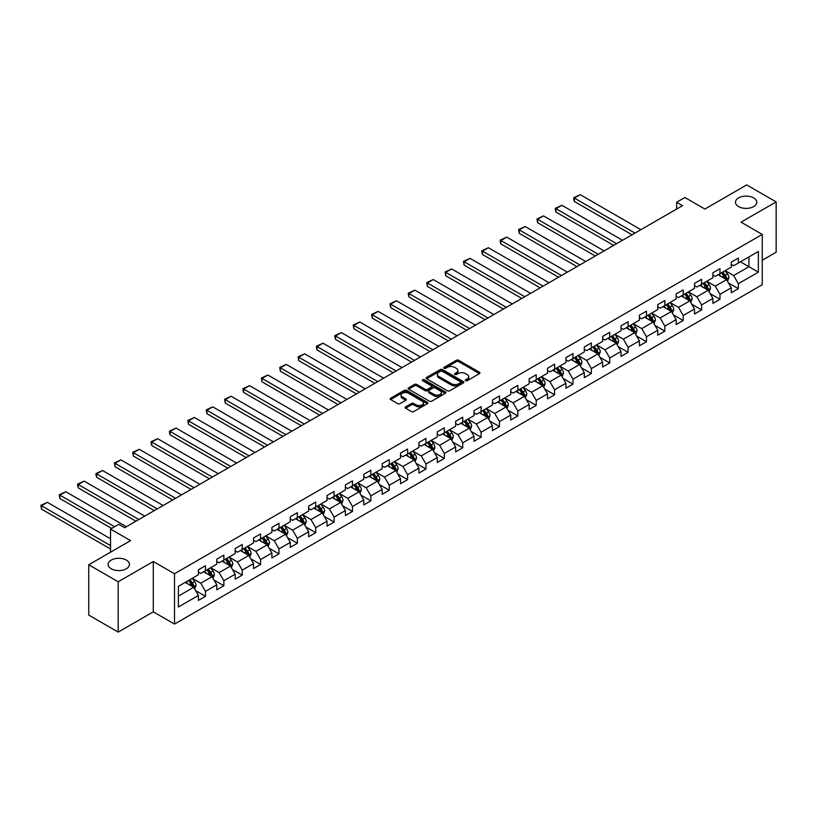 <?xml version="1.0" encoding="UTF-8"?>
<svg xmlns="http://www.w3.org/2000/svg" width="817" height="817" viewBox="0 0 817 817"><rect width="100%" height="100%" fill="white"/><g stroke="black" fill="none" stroke-linecap="round" stroke-linejoin="round"><path stroke-width="1.23" d="M465.578 380.702A1.144 0.664 0 0 0 467.201 380.702L479.487 373.614A1.634 0.94 0 0 0 479.967 372.95A1.634 0.94 0 0 0 479.487 372.276L458.674 360.266A1.634 0.94 0 0 0 456.366 360.266L444.08 367.354A1.144 0.664 0 0 0 445.694 368.293L447.287 367.374A5.229 3.023 0 0 1 454.681 367.374L456.417 368.375A5.229 3.023 0 0 1 457.949 370.51A5.229 3.023 0 0 1 456.417 372.644L454.834 373.563A1.144 0.664 0 0 0 456.448 374.503L458.041 373.583A5.229 3.023 0 0 1 465.435 373.583L467.171 374.584A5.229 3.023 0 0 1 468.703 376.719A5.229 3.023 0 0 1 467.171 378.853L465.578 379.772A1.144 0.664 0 0 0 465.578 380.702L465.578 379.772M126.329 560.074A10.662 6.158 0 0 0 114.707 558.746A10.662 6.158 0 0 0 108.13 564.435A10.662 6.158 0 0 0 111.255 568.785A10.662 6.158 0 0 0 122.867 570.113A10.662 6.158 0 0 0 129.454 564.435A10.662 6.158 0 0 0 126.329 560.074M753.652 197.898A10.662 6.158 0 0 0 742.03 196.56A10.662 6.158 0 0 0 735.453 202.248A10.662 6.158 0 0 0 738.578 206.599A10.662 6.158 0 0 0 750.19 207.937A10.662 6.158 0 0 0 756.777 202.248A10.662 6.158 0 0 0 753.652 197.898M405.61 406.856A1.634 0.94 0 0 0 405.13 407.52A1.634 0.94 0 0 0 405.61 408.194L411.441 411.564A1.634 0.94 0 0 0 413.759 411.564L427.403 403.68A1.634 0.94 0 0 0 427.883 403.016A1.634 0.94 0 0 0 427.403 402.352L406.59 390.332A1.634 0.94 0 0 0 404.282 390.332L390.638 398.216A1.634 0.94 0 0 0 390.158 398.88A1.634 0.94 0 0 0 390.638 399.544L397.685 403.618A1.634 0.94 0 0 0 400.003 403.618L405.835 400.248A1.634 0.94 0 0 0 406.315 399.584A1.634 0.94 0 0 0 405.835 398.91L402.342 396.888A4.371 2.522 0 0 1 401.065 395.111A4.371 2.522 0 0 1 403.761 392.773A4.371 2.522 0 0 1 408.531 393.324L422.226 401.229A4.371 2.522 0 0 1 423.512 403.016A4.371 2.522 0 0 1 420.806 405.355A4.371 2.522 0 0 1 416.037 404.803L413.759 403.486A1.634 0.94 0 0 0 411.441 403.486L405.61 406.856L405.61 408.194M762.251 260.255L776.15 252.228L776.15 201.911L746.707 184.908L704.887 209.05L684.871 197.489L676.619 202.248L682.512 205.649L124.674 527.711L118.792 524.31L110.54 529.069L110.54 552.19M118.199 581.775L118.199 632.092L153.3 611.831L153.3 561.504L118.199 581.775L88.757 564.772L130.567 540.629L110.54 529.069M153.3 561.504L174.501 573.748L762.251 234.408L762.251 284.735L174.501 624.065L174.501 573.748M776.15 201.911L741.05 222.173L762.251 234.408M447.399 390.802A1.634 0.94 0 0 0 449.718 390.802L463.362 382.928A1.634 0.94 0 0 0 463.831 382.254A1.634 0.94 0 0 0 463.362 381.59L442.548 369.58A1.634 0.94 0 0 0 440.23 369.58L426.597 377.454A1.634 0.94 0 0 0 426.117 378.118A1.634 0.94 0 0 0 426.597 378.792L447.399 390.802M423.063 380.957A1.144 0.664 0 0 1 424.217 381.11L424.217 379.752L445.377 391.966A1.634 0.94 0 0 1 445.857 392.64A1.634 0.94 0 0 1 445.377 393.304L431.733 401.178A1.634 0.94 0 0 1 429.425 401.178L408.612 389.168L408.612 387.83A1.634 0.94 0 0 0 408.132 388.504A1.634 0.94 0 0 0 408.612 389.168M408.612 387.83L414.454 384.46A1.634 0.94 0 0 1 416.762 384.46L425.208 389.331A1.634 0.94 0 0 0 427.516 389.331L431.386 387.095A1.634 0.94 0 0 0 431.866 386.431A1.634 0.94 0 0 0 431.386 385.767L422.603 380.691A1.144 0.664 0 0 1 424.217 379.752M118.199 632.092L88.757 615.089L88.757 564.772M195.641 590.65L205.475 596.328L205.475 591.355L216.791 584.829L216.791 589.792L223.858 585.718L223.858 580.754L235.163 574.218L235.163 579.192L242.23 575.107L242.23 570.143L253.536 563.618L253.536 568.581L260.603 564.496L260.603 559.533L271.908 553.007L271.908 557.97L278.975 553.895L278.975 548.922L290.28 542.396L290.28 547.359L297.347 543.285L297.347 538.321L308.663 531.785L308.663 536.749L315.73 532.674L315.73 527.711L327.035 521.185L327.035 526.148L334.102 522.063L334.102 517.1L345.407 510.574L345.407 515.537L352.474 511.452L352.474 506.489L363.779 499.963L363.779 504.926L370.847 500.852L370.847 495.888L382.162 489.352L382.162 494.316L389.229 490.241L389.229 485.278L400.534 478.752L400.534 483.715L407.601 479.63L407.601 474.667L418.907 468.141L418.907 473.104L425.974 469.019L425.974 464.056L437.279 457.53L437.279 462.493L444.346 458.419L444.346 453.445L455.651 446.919L455.651 451.883L462.718 447.808L462.718 442.845L474.034 436.309L474.034 441.282L481.101 437.197L481.101 432.234L492.406 425.708L492.406 430.671L499.473 426.586L499.473 421.623L510.778 415.097L510.778 420.061L517.845 415.976L517.845 411.012L529.15 404.486L529.15 409.45L536.218 405.375L536.218 400.412L547.533 393.876L547.533 398.839L554.6 394.764L554.6 389.801L565.905 383.275L565.905 388.238L572.972 384.153L572.972 379.19L584.278 372.664L584.278 377.628L591.345 373.543L591.345 368.579L602.65 362.054L602.65 367.017L609.717 362.942L609.717 357.979L621.022 351.443L621.022 356.406L628.089 352.331L628.089 347.368L639.405 340.842L639.405 345.805L646.472 341.72L646.472 336.757L657.777 330.231L657.777 335.195L664.844 331.11L664.844 326.146L676.149 319.621L676.149 324.584L683.216 320.509L683.216 315.536L694.521 309.01L694.521 313.973L701.589 309.898L701.589 304.935L712.904 298.399L712.904 303.373L719.971 299.288L719.971 294.324L731.276 287.798L731.276 292.762L738.343 288.677L738.343 283.713L758.36 272.153L758.36 251.483L748.944 256.926L748.944 266.71L758.36 272.153M205.475 596.328L198.408 600.403L198.408 595.44L178.392 607L178.392 586.33L198.408 574.77L198.408 569.806L205.475 565.721L205.475 570.685L216.791 564.159L216.791 559.196L223.858 555.111L223.858 560.074L235.163 553.548L235.163 548.585L242.23 544.51L242.23 549.473L253.536 542.937L253.536 537.974L260.603 533.899L260.603 538.863L271.908 532.337L271.908 527.373L278.975 523.288L278.975 528.252L290.28 521.726L290.28 516.763L297.347 512.678L297.347 517.641L308.663 511.115L308.663 506.152L315.73 502.067L315.73 507.04L327.035 500.504L327.035 495.541L334.102 491.466L334.102 496.43L345.407 489.904L345.407 484.93L352.474 480.856L352.474 485.819L363.779 479.293L363.779 474.33L370.847 470.245L370.847 475.208L382.162 468.682L382.162 463.719L389.229 459.634L389.229 464.597L400.534 458.071L400.534 453.108L407.601 449.033L407.601 453.997L418.907 447.461L418.907 442.497L425.974 438.423L425.974 443.386L437.279 436.86L437.279 431.897L444.346 427.812L444.346 432.775L455.651 426.249L455.651 421.286L462.718 417.201L462.718 422.164L474.034 415.639L474.034 410.675L481.101 406.6L481.101 411.564L492.406 405.028L492.406 400.064L499.473 395.99L499.473 400.953L510.778 394.427L510.778 389.464L517.845 385.379L517.845 390.342L529.15 383.816L529.15 378.853L536.218 374.768L536.218 379.731L547.533 373.206L547.533 368.242L554.6 364.157L554.6 369.131L565.905 362.595L565.905 357.632L572.972 353.557L572.972 358.52L584.278 351.994L584.278 347.021L591.345 342.946L591.345 347.909L602.65 341.383L602.65 336.42L609.717 332.335L609.717 337.298L621.022 330.773L621.022 325.809L628.089 321.724L628.089 326.688L639.405 320.162L639.405 315.199L646.472 311.124L646.472 316.087L657.777 309.551L657.777 304.588L664.844 300.513L664.844 305.476L676.149 298.951L676.149 293.987L683.216 289.902L683.216 294.866L694.521 288.34L694.521 283.376L701.589 279.291L701.589 284.255L712.904 277.729L712.904 272.766L719.971 268.691L719.971 273.654L731.276 267.118L731.276 262.155L738.343 258.08L738.343 263.043L758.36 251.483M203.596 571.777L212.073 576.669L200.768 583.195L192.291 578.303M198.408 572.043L200.768 573.411L205.475 570.685M200.768 583.195L205.475 591.355M212.073 576.669L216.791 584.829M221.969 561.167L230.445 566.058L219.14 572.594L210.663 567.692M216.791 561.442L219.14 562.801L223.858 560.074M219.14 572.594L223.858 580.754M230.445 566.058L235.163 574.218M240.341 550.556L248.828 555.458L237.512 561.984L229.036 557.082M235.163 550.832L237.512 552.19L242.23 549.473M237.512 561.984L242.23 570.143M248.828 555.458L253.536 563.618M258.713 539.945L267.2 544.847L255.895 551.373L247.408 546.481M253.536 540.221L255.895 541.579L260.603 538.863M255.895 551.373L260.603 559.533M267.2 544.847L271.908 553.007M277.096 529.345L285.572 534.236L274.267 540.762L265.78 535.87M271.908 529.61L274.267 530.968L278.975 528.252M274.267 540.762L278.975 548.922M285.572 534.236L290.28 542.396M295.468 518.734L303.944 523.626L292.639 530.162L284.163 525.26M290.28 519.009L292.639 520.368L297.347 517.641M292.639 530.162L297.347 538.321M303.944 523.626L308.663 531.785M313.84 508.123L322.327 513.025L311.011 519.551L302.535 514.649M308.663 508.399L311.011 509.757L315.73 507.04M311.011 519.551L315.73 527.711M322.327 513.025L327.035 521.185M332.213 497.512L340.699 502.414L329.394 508.94L320.907 504.048M327.035 497.788L329.394 499.146L334.102 496.43M329.394 508.94L334.102 517.1M340.699 502.414L345.407 510.574M350.595 486.912L359.072 491.803L347.766 498.329L339.28 493.437M345.407 487.177L347.766 488.535L352.474 485.819M347.766 498.329L352.474 506.489M359.072 491.803L363.779 499.963M368.967 476.301L377.444 481.193L366.139 487.718L357.662 482.827M363.779 476.566L366.139 477.935L370.847 475.208M366.139 487.718L370.847 495.888M377.444 481.193L382.162 489.352M387.34 465.69L395.816 470.582L384.511 477.118L376.034 472.216M382.162 465.966L384.511 467.324L389.229 464.597M384.511 477.118L389.229 485.278M395.816 470.582L400.534 478.752M405.712 455.079L414.199 459.981L402.883 466.507L394.407 461.615M400.534 455.355L402.883 456.713L407.601 453.997M402.883 466.507L407.601 474.667M414.199 459.981L418.907 468.141M424.084 444.468L432.571 449.37L421.266 455.896L412.779 451.004M418.907 444.744L421.266 446.102L425.974 443.386M421.266 455.896L425.974 464.056M432.571 449.37L437.279 457.53M442.467 433.868L450.943 438.76L439.638 445.285L431.151 440.394M437.279 434.133L439.638 435.502L444.346 432.775M439.638 445.285L444.346 453.445M450.943 438.76L455.651 446.919M460.839 423.257L469.315 428.149L458.01 434.685L449.534 429.783M455.651 423.533L458.01 424.891L462.718 422.164M458.01 434.685L462.718 442.845M469.315 428.149L474.034 436.309M479.211 412.646L487.698 417.548L476.382 424.074L467.906 419.172M474.034 412.922L476.382 414.28L481.101 411.564M476.382 424.074L481.101 432.234M487.698 417.548L492.406 425.708M497.584 402.035L506.07 406.937L494.765 413.463L486.278 408.571M492.406 402.311L494.765 403.669L499.473 400.953M494.765 413.463L499.473 421.623M506.07 406.937L510.778 415.097M515.966 391.435L524.443 396.327L513.137 402.852L504.651 397.961M510.778 391.7L513.137 393.059L517.845 390.342M513.137 402.852L517.845 411.012M524.443 396.327L529.15 404.486M534.338 380.824L542.815 385.716L531.51 392.252L523.033 387.35M529.15 381.1L531.51 382.458L536.218 379.731M531.51 392.252L536.218 400.412M542.815 385.716L547.533 393.876M552.711 370.213L561.187 375.115L549.882 381.641L541.405 376.739M547.533 370.489L549.882 371.847L554.6 369.131M549.882 381.641L554.6 389.801M561.187 375.115L565.905 383.275M571.083 359.603L579.57 364.505L568.254 371.03L559.778 366.139M565.905 359.878L568.254 361.237L572.972 358.52M568.254 371.03L572.972 379.19M579.57 364.505L584.278 372.664M589.455 349.002L597.942 353.894L586.637 360.42L578.15 355.528M584.278 349.267L586.637 350.626L591.345 347.909M586.637 360.42L591.345 368.579M597.942 353.894L602.65 362.054M607.838 338.391L616.314 343.283L605.009 349.809L596.522 344.917M602.65 338.657L605.009 340.025L609.717 337.298M605.009 349.809L609.717 357.979M616.314 343.283L621.022 351.443M626.21 327.78L634.686 332.672L623.381 339.208L614.905 334.306M621.022 328.056L623.381 329.414L628.089 326.688M623.381 339.208L628.089 347.368M634.686 332.672L639.405 340.842M644.582 317.17L653.069 322.072L641.753 328.597L633.277 323.695M639.405 317.445L641.753 318.804L646.472 316.087M641.753 328.597L646.472 336.757M653.069 322.072L657.777 330.231M662.955 306.559L671.441 311.461L660.136 317.987L651.649 313.095M657.777 306.835L660.136 308.193L664.844 305.476M660.136 317.987L664.844 326.146M671.441 311.461L676.149 319.621M681.337 295.958L689.814 300.85L678.508 307.376L670.022 302.484M676.149 296.224L678.508 297.592L683.216 294.866M678.508 307.376L683.216 315.536M689.814 300.85L694.521 309.01M699.709 285.347L708.186 290.239L696.881 296.775L688.404 291.873M694.521 285.623L696.881 286.981L701.589 284.255M696.881 296.775L701.589 304.935M708.186 290.239L712.904 298.399M718.082 274.737L726.558 279.639L715.253 286.164L706.776 281.262M712.904 275.012L715.253 276.371L719.971 273.654M715.253 286.164L719.971 294.324M726.558 279.639L731.276 287.798M740.457 261.818L748.944 266.71L733.625 275.554L725.149 270.662M731.276 264.402L733.625 265.76L738.343 263.043M733.625 275.554L738.343 283.713M153.3 611.831L174.501 624.065M676.619 202.248L676.619 209.05M178.392 596.124L193.7 587.28L185.224 582.388M193.7 587.28L198.408 595.44M728.509 282.999L738.343 288.677M710.126 293.609L719.971 299.288M691.754 304.22L701.589 309.898M673.382 314.831L683.216 320.509M655.009 325.432L664.844 331.11M636.637 336.042L646.472 341.72M618.255 346.653L628.089 352.331M599.882 357.264L609.717 362.942M581.51 367.864L591.345 373.543M563.138 378.475L572.972 384.153M544.765 389.086L554.6 394.764M526.383 399.697L536.218 405.375M508.011 410.297L517.845 415.976M489.638 420.908L499.473 426.586M471.266 431.519L481.101 437.197M452.884 442.13L462.718 447.808M434.511 452.741L444.346 458.419M416.139 463.341L425.974 469.019M397.767 473.952L407.601 479.63M379.394 484.563L389.229 490.241M361.012 495.173L370.847 500.852M342.64 505.774L352.474 511.452M324.267 516.385L334.102 522.063M305.895 526.996L315.73 532.674M287.513 537.606L297.347 543.285M269.14 548.217L278.975 553.895M250.768 558.818L260.603 564.496M232.396 569.429L242.23 575.107M214.023 580.039L223.858 585.718M466.037 380.865L467.171 380.211A5.229 3.023 0 0 0 468.703 378.077L468.703 376.719M457.949 370.51L457.949 371.868A5.229 3.023 0 0 1 456.417 374.002L455.283 374.656M479.487 372.276L479.487 373.614L458.674 361.625A1.634 0.94 0 0 0 456.366 361.625L444.54 368.457M463.362 381.59L463.362 382.928L442.548 370.938A1.634 0.94 0 0 0 440.23 370.938L426.617 378.802M460.471 382.724A1.144 0.664 0 0 0 460.471 381.794L442.201 371.245A1.144 0.664 0 0 0 440.577 371.245L438.903 372.215A5.229 3.023 0 0 0 437.371 374.349A5.229 3.023 0 0 0 438.903 376.484L451.392 383.694A5.229 3.023 0 0 0 458.786 383.694L460.471 382.724L460.471 384.082A1.144 0.664 0 0 0 460.798 383.622L460.798 382.254M437.371 374.349L437.371 375.708A5.229 3.023 0 0 0 438.903 377.842L438.903 376.484M460.471 384.082L458.786 385.052A5.229 3.023 0 0 1 451.392 385.052L438.903 377.842M408.633 389.178L414.454 385.818L414.454 384.46M431.866 386.431L431.866 387.789A1.634 0.94 0 0 1 431.386 388.453L427.516 390.689A1.634 0.94 0 0 1 425.208 390.689L416.762 385.818A1.634 0.94 0 0 0 414.454 385.818M424.217 381.11L445.357 393.314M433.96 394.386A4.371 2.522 0 0 0 438.729 394.938A4.371 2.522 0 0 0 441.425 392.609A4.371 2.522 0 0 0 440.149 390.822L435.318 388.034A1.634 0.94 0 0 0 433.01 388.034L429.139 390.271A1.634 0.94 0 0 0 428.659 390.935A1.634 0.94 0 0 0 429.139 391.598L433.96 394.386L433.96 395.755A4.371 2.522 0 0 0 438.729 396.296A4.371 2.522 0 0 0 441.425 393.968L441.425 392.609M428.659 390.935L428.659 392.293A1.634 0.94 0 0 0 429.139 392.967L429.139 391.598M433.96 395.755L429.139 392.967M423.512 403.016L423.512 404.374A4.371 2.522 0 0 1 420.806 406.713A4.371 2.522 0 0 1 416.037 406.161L413.759 404.844A1.634 0.94 0 0 0 411.441 404.844L405.63 408.204M401.065 395.111L401.065 396.47A4.371 2.522 0 0 0 402.342 398.257L402.342 396.888M405.814 400.259L402.342 398.257M427.403 402.352L427.403 403.68L406.59 391.69A1.634 0.94 0 0 0 404.282 391.69L390.659 399.554M727.498 281.242L728.897 277.719A4.412 2.553 -120 0 0 727.487 273.961L725.057 270.713M634.983 233.09L574.361 198.082L580.254 194.681L640.875 229.689M720.819 276.32L719.164 274.114M574.361 201.482L573.708 199.072L573.708 197.714L574.361 198.082L574.361 201.482L632.041 234.785M721.401 272.817L723.831 276.064A4.412 2.553 60 0 1 725.098 278.72L726.507 277.903A4.412 2.553 -120 0 0 725.251 275.247L722.82 272M721.707 272.643L724.403 276.248A2.247 1.297 60 0 1 724.812 276.922L726.507 277.903M573.708 197.714L580.254 194.681M709.115 291.853L710.514 288.33A4.412 2.553 -120 0 0 709.115 284.571L706.685 281.324M616.61 243.691L555.989 208.692L561.871 205.292L622.503 240.29M702.446 286.93L700.792 284.725M555.989 212.093L555.335 209.683L555.335 208.325L555.989 208.692L555.989 212.093L613.669 245.396M703.029 283.428L705.459 286.675A4.412 2.553 60 0 1 706.725 289.33L708.135 288.513A4.412 2.553 -120 0 0 706.868 285.858L704.438 282.611M703.335 283.254L706.031 286.849A2.247 1.297 60 0 1 706.439 287.533L708.135 288.513M555.335 208.325L561.871 205.292M690.743 302.464L692.142 298.93A4.412 2.553 -120 0 0 690.733 295.172L688.302 291.935M598.238 254.301L537.606 219.303L543.499 215.902L604.12 250.901M684.064 297.531L682.42 295.325M537.606 222.704L536.963 218.925L537.606 219.303L537.606 222.704L595.287 256.007M684.656 294.038L687.087 297.286A4.412 2.553 60 0 1 688.353 299.941L689.762 299.124A4.412 2.553 -120 0 0 688.496 296.469L686.066 293.221M684.963 293.865L687.659 297.459A2.247 1.297 60 0 1 688.067 298.144L689.762 299.124M536.963 218.925L543.499 215.902M672.371 313.074L673.77 309.541A4.412 2.553 -120 0 0 672.36 305.783L669.93 302.535M579.856 264.912L519.234 229.914L525.127 226.513L585.748 261.511M665.692 308.142L664.037 305.936M519.234 233.315L518.591 229.536L519.234 229.914L519.234 233.315L576.914 266.608M666.284 304.649L668.714 307.886A4.412 2.553 60 0 1 669.971 310.542L671.39 309.735A4.412 2.553 -120 0 0 670.124 307.08L667.693 303.832M666.59 304.465L669.286 308.07A2.247 1.297 60 0 1 669.695 308.755L671.39 309.735M518.591 229.536L525.127 226.513M653.998 323.685L655.397 320.152A4.412 2.553 -120 0 0 653.988 316.393L651.558 313.146M561.483 275.523L500.862 240.515L506.754 237.124L567.376 272.122M647.319 318.753L645.665 316.547M500.862 243.915L500.218 241.505L500.218 240.147L500.862 240.515L500.862 243.915L558.542 277.218M647.901 315.25L650.332 318.497A4.412 2.553 60 0 1 651.598 321.152L653.008 320.335A4.412 2.553 -120 0 0 651.752 317.68L649.321 314.443M648.208 315.076L650.914 318.681A2.247 1.297 60 0 1 651.323 319.365L653.008 320.335M500.218 240.147L506.754 237.124M635.616 334.286L637.025 330.762A4.412 2.553 -120 0 0 635.616 327.004L633.185 323.757M543.111 286.134L482.49 251.125L488.372 247.725L549.004 282.733M628.947 329.363L627.293 327.157M482.49 254.526L481.836 252.116L481.836 250.758L482.49 251.125L482.49 254.526L540.17 287.829M629.529 325.86L631.96 329.108A4.412 2.553 60 0 1 633.226 331.763L634.635 330.946A4.412 2.553 -120 0 0 633.379 328.291L630.938 325.043M629.836 325.687L632.532 329.282A2.247 1.297 60 0 1 632.94 329.966L634.635 330.946M481.836 250.758L488.372 247.725M617.243 344.897L618.643 341.363A4.412 2.553 -120 0 0 617.233 337.605L614.803 334.367M524.739 296.734L464.117 261.736L470 258.335L530.621 293.334M610.565 339.964L608.92 337.768M464.117 265.137L463.464 261.358L464.117 261.736L464.117 265.137L521.787 298.44M611.157 336.471L613.587 339.719A4.412 2.553 60 0 1 614.854 342.374L616.263 341.557A4.412 2.553 -120 0 0 614.997 338.902L612.566 335.654M611.463 336.298L614.159 339.892A2.247 1.297 60 0 1 614.568 340.577L616.263 341.557M463.464 261.358L470 258.335M598.871 355.507L600.27 351.974A4.412 2.553 -120 0 0 598.861 348.216L596.43 344.968M506.366 307.345L445.735 272.347L451.627 268.946L512.249 303.944M592.192 350.575L590.548 348.369M445.735 275.748L445.091 271.969L445.735 272.347L445.735 275.748L503.415 309.051M592.785 347.082L595.215 350.33A4.412 2.553 60 0 1 596.471 352.985L597.891 352.168A4.412 2.553 -120 0 0 596.624 349.513L594.194 346.265M593.091 346.898L595.787 350.503A2.247 1.297 60 0 1 596.196 351.187L597.891 352.168M445.091 271.969L451.627 268.946M580.499 366.118L581.898 362.585A4.412 2.553 -120 0 0 580.489 358.826L578.058 355.579M487.984 317.956L427.362 282.958L433.255 279.557L493.877 314.555M573.82 361.185L572.166 358.98M427.362 286.358L426.719 282.58L427.362 282.958L427.362 286.358L485.043 319.651M574.402 357.693L576.833 360.93A4.412 2.553 60 0 1 578.099 363.585L579.519 362.768A4.412 2.553 -120 0 0 578.252 360.113L575.822 356.876M574.719 357.509L577.415 361.114A2.247 1.297 60 0 1 577.823 361.798L579.519 362.768M426.719 282.58L433.255 279.557M562.127 376.719L563.526 373.195A4.412 2.553 -120 0 0 562.116 369.437L559.686 366.19M469.612 328.567L408.99 293.558L414.883 290.158L475.504 325.166M555.448 371.796L553.793 369.59M408.99 296.959L408.337 294.549L408.337 293.191L408.99 293.558L408.99 296.959L466.67 330.262M556.03 368.293L558.46 371.541A4.412 2.553 60 0 1 559.727 374.196L561.136 373.379A4.412 2.553 -120 0 0 559.88 370.724L557.449 367.476M556.336 368.12L559.032 371.715A2.247 1.297 60 0 1 559.441 372.399L561.136 373.379M408.337 293.191L414.883 290.158M543.744 387.329L545.153 383.806A4.412 2.553 -120 0 0 543.744 380.038L541.314 376.8M451.239 339.167L390.618 304.169L396.5 300.768L457.132 335.767M537.075 382.397L535.421 380.201M390.618 307.57L389.964 303.791L390.618 304.169L390.618 307.57L448.298 340.873M537.657 378.904L540.088 382.152A4.412 2.553 60 0 1 541.354 384.807L542.764 383.99A4.412 2.553 -120 0 0 541.497 381.335L539.067 378.087M537.964 378.731L540.66 382.325A2.247 1.297 60 0 1 541.068 383.01L542.764 383.99M389.964 303.791L396.5 300.768M525.372 397.94L526.771 394.407A4.412 2.553 -120 0 0 525.362 390.649L522.931 387.401M432.867 349.778L372.235 314.78L378.128 311.379L438.749 346.377M518.693 393.008L517.049 390.802M372.235 318.181L371.592 314.402L372.235 314.78L372.235 318.181L429.916 351.484M519.285 389.515L521.716 392.763A4.412 2.553 60 0 1 522.982 395.418L524.391 394.601A4.412 2.553 -120 0 0 523.125 391.946L520.695 388.698M519.592 389.331L522.288 392.936A2.247 1.297 60 0 1 522.696 393.62L524.391 394.601M371.592 314.402L378.128 311.379M507 408.551L508.399 405.018A4.412 2.553 -120 0 0 506.989 401.259L504.559 398.012M414.485 360.389L353.863 325.391L359.756 321.99L420.377 356.988M500.321 403.618L498.666 401.413M353.863 328.791L353.22 325.013L353.863 325.391L353.863 328.791L411.543 362.084M500.913 400.126L503.343 403.363A4.412 2.553 60 0 1 504.6 406.018L506.019 405.201A4.412 2.553 -120 0 0 504.753 402.556L502.322 399.309M501.219 399.942L503.915 403.547A2.247 1.297 60 0 1 504.324 404.231L506.019 405.201M353.22 325.013L359.756 321.99M488.627 419.152L490.026 415.628A4.412 2.553 -120 0 0 488.617 411.87L486.186 408.623M396.112 371L335.491 335.991L341.383 332.59L402.005 367.599M481.948 414.229L480.294 412.023M335.491 339.392L334.847 336.982L334.847 335.624L335.491 335.991L335.491 339.392L393.171 372.695M482.53 410.726L484.961 413.974A4.412 2.553 60 0 1 486.227 416.629L487.637 415.812A4.412 2.553 -120 0 0 486.381 413.157L483.95 409.92M482.837 410.553L485.543 414.158A2.247 1.297 60 0 1 485.952 414.832L487.637 415.812M334.847 335.624L341.383 332.59M470.245 429.762L471.654 426.239A4.412 2.553 -120 0 0 470.245 422.481L467.814 419.233M377.74 381.6L317.119 346.602L323.001 343.201L383.633 378.21M463.576 424.84L461.922 422.634M317.119 350.003L316.465 347.593L316.465 346.234L317.119 346.602L317.119 350.003L374.799 383.306M464.158 421.337L466.589 424.585A4.412 2.553 60 0 1 467.855 427.24L469.264 426.423A4.412 2.553 -120 0 0 468.008 423.768L465.578 420.52M464.464 421.163L467.161 424.758A2.247 1.297 60 0 1 467.569 425.443L469.264 426.423M316.465 346.234L323.001 343.201M451.872 440.373L453.272 436.84A4.412 2.553 -120 0 0 451.862 433.081L449.432 429.844M359.368 392.211L298.746 357.213L304.629 353.812L365.25 388.81M445.194 435.441L443.549 433.235M298.746 360.614L298.093 356.835L298.746 357.213L298.746 360.614L356.416 393.917M445.786 431.948L448.216 435.195A4.412 2.553 60 0 1 449.483 437.851L450.892 437.034A4.412 2.553 -120 0 0 449.626 434.378L447.195 431.131M446.092 431.774L448.788 435.369A2.247 1.297 60 0 1 449.197 436.053L450.892 437.034M298.093 356.835L304.629 353.812M433.5 450.984L434.899 447.45A4.412 2.553 -120 0 0 433.49 443.692L431.059 440.445M340.995 402.822L280.364 367.824L286.256 364.423L346.878 399.421M426.821 446.051L425.177 443.845M280.364 371.224L279.72 367.446L280.364 367.824L280.364 371.224L338.044 404.517M427.414 442.559L429.844 445.796A4.412 2.553 60 0 1 431.1 448.451L432.52 447.645A4.412 2.553 -120 0 0 431.253 444.989L428.823 441.742M427.72 442.375L430.416 445.98A2.247 1.297 60 0 1 430.825 446.664L432.52 447.645M279.72 367.446L286.256 364.423M415.128 461.595L416.527 458.061A4.412 2.553 -120 0 0 415.118 454.303L412.687 451.055M322.613 413.433L261.991 378.434L267.884 375.034L328.505 410.032M408.449 456.662L406.795 454.456M261.991 381.825L261.348 378.057L261.991 378.434L261.991 381.825L319.672 415.128M409.031 453.169L411.462 456.407A4.412 2.553 60 0 1 412.728 459.062L414.148 458.245A4.412 2.553 -120 0 0 412.881 455.59L410.451 452.352M409.348 452.986L412.044 456.591A2.247 1.297 60 0 1 412.452 457.275L414.148 458.245M261.348 378.057L267.884 375.034M396.756 472.195L398.155 468.672A4.412 2.553 -120 0 0 396.745 464.914L394.315 461.666M304.241 424.043L243.619 389.035L249.512 385.634L310.133 420.643M390.077 467.273L388.422 465.067M243.619 392.436L242.966 390.026L242.966 388.667L243.619 389.035L243.619 392.436L301.299 425.739M390.659 463.77L393.089 467.018A4.412 2.553 60 0 1 394.356 469.673L395.765 468.856A4.412 2.553 -120 0 0 394.509 466.201L392.078 462.953M390.965 463.596L393.661 467.191A2.247 1.297 60 0 1 394.07 467.875L395.765 468.856M242.966 388.667L249.512 385.634M378.373 482.806L379.782 479.273A4.412 2.553 -120 0 0 378.373 475.514L375.943 472.277M285.868 434.644L225.247 399.646L231.129 396.245L291.761 431.243M371.704 477.874L370.05 475.678M225.247 403.047L224.593 399.268L225.247 399.646L225.247 403.047L282.927 436.349M372.286 474.381L374.717 477.628A4.412 2.553 60 0 1 375.983 480.284L377.393 479.467A4.412 2.553 -120 0 0 376.126 476.811L373.696 473.564M372.593 474.207L375.289 477.802A2.247 1.297 60 0 1 375.697 478.486L377.393 479.467M224.593 399.268L231.129 396.245M360.001 493.417L361.4 489.883A4.412 2.553 -120 0 0 359.991 486.125L357.56 482.878M267.496 445.255L206.864 410.257L212.757 406.856L273.378 441.854M353.322 488.484L351.678 486.278M206.864 413.657L206.221 409.879L206.864 410.257L206.864 413.657L264.545 446.96M353.914 484.992L356.345 488.239A4.412 2.553 60 0 1 357.611 490.894L359.02 490.077A4.412 2.553 -120 0 0 357.754 487.422L355.324 484.175M354.221 484.808L356.917 488.413A2.247 1.297 60 0 1 357.325 489.097L359.02 490.077M206.221 409.879L212.757 406.856M341.629 504.028L343.028 500.494A4.412 2.553 -120 0 0 341.618 496.736L339.188 493.488M249.114 455.866L188.492 420.867L194.385 417.467L255.006 452.465M334.95 499.095L333.295 496.889M188.492 424.268L187.849 420.489L188.492 420.867L188.492 424.268L246.172 457.561M335.542 495.602L337.972 498.84A4.412 2.553 60 0 1 339.229 501.495L340.648 500.678A4.412 2.553 -120 0 0 339.382 498.023L336.951 494.785M335.848 495.419L338.544 499.024A2.247 1.297 60 0 1 338.953 499.708L340.648 500.678M187.849 420.489L194.385 417.467M323.256 514.628L324.655 511.105A4.412 2.553 -120 0 0 323.246 507.347L320.815 504.099M230.741 466.476L170.12 431.468L176.012 428.067L236.634 463.076M316.577 509.706L314.923 507.5M170.12 434.869L169.476 432.459L169.476 431.1L170.12 431.468L170.12 434.869L227.8 468.172M317.159 506.203L319.59 509.451A4.412 2.553 60 0 1 320.856 512.106L322.276 511.289A4.412 2.553 -120 0 0 321.01 508.634L318.579 505.386M317.466 506.029L320.172 509.624A2.247 1.297 60 0 1 320.581 510.308L322.276 511.289M169.476 431.1L176.012 428.067M304.874 525.239L306.283 521.716A4.412 2.553 -120 0 0 304.874 517.947L302.443 514.71M212.369 477.077L151.748 442.079L157.63 438.678L218.262 473.676M298.205 520.306L296.551 518.111M151.748 445.479L151.094 443.069L151.094 441.711L151.748 442.079L151.748 445.479L209.428 478.782M298.787 516.814L301.218 520.061A4.412 2.553 60 0 1 302.484 522.717L303.893 521.9A4.412 2.553 -120 0 0 302.637 519.244L300.207 515.997M299.093 516.64L301.79 520.235A2.247 1.297 60 0 1 302.198 520.919L303.893 521.9M151.094 441.711L157.63 438.678M286.501 535.85L287.901 532.316A4.412 2.553 -120 0 0 286.491 528.558L284.061 525.311M193.997 487.688L133.375 452.689L139.258 449.289L199.879 484.287M279.822 530.917L278.178 528.711M133.375 456.09L132.722 452.312L133.375 452.689L133.375 456.09L191.045 489.393M280.415 527.425L282.845 530.672A4.412 2.553 60 0 1 284.112 533.327L285.521 532.51A4.412 2.553 -120 0 0 284.255 529.855L281.824 526.608M280.721 527.251L283.417 530.846A2.247 1.297 60 0 1 283.826 531.53L285.521 532.51M132.722 452.312L139.258 449.289M268.129 546.461L269.528 542.927A4.412 2.553 -120 0 0 268.119 539.169L265.688 535.921M175.624 498.299L114.993 463.3L120.885 459.9L181.507 494.898M261.45 541.528L259.806 539.322M114.993 466.701L114.349 462.922L114.993 463.3L114.993 466.701L172.673 499.994M262.043 538.035L264.473 541.273A4.412 2.553 60 0 1 265.729 543.928L267.149 543.121A4.412 2.553 -120 0 0 265.882 540.466L263.452 537.218M262.349 537.852L265.045 541.457A2.247 1.297 60 0 1 265.454 542.141L267.149 543.121M114.349 462.922L120.885 459.9M249.757 557.061L251.156 553.538A4.412 2.553 -120 0 0 249.747 549.78L247.316 546.532M157.242 508.909L96.62 473.901L102.513 470.51L163.134 505.509M243.078 552.139L241.423 549.933M96.62 477.302L95.977 474.891L95.977 473.533L96.62 473.901L96.62 477.302L154.301 510.605M243.66 548.636L246.091 551.884A4.412 2.553 60 0 1 247.357 554.539L248.776 553.722A4.412 2.553 -120 0 0 247.51 551.067L245.08 547.829M243.977 548.462L246.673 552.067A2.247 1.297 60 0 1 247.081 552.741L248.776 553.722M95.977 473.533L102.513 470.51M231.385 567.672L232.784 564.149A4.412 2.553 -120 0 0 231.374 560.391L228.944 557.143M138.87 519.51L78.248 484.512L84.141 481.111L144.762 516.119M224.706 562.75L223.051 560.544M78.248 487.912L77.595 485.502L77.595 484.144L78.248 484.512L78.248 487.912L135.928 521.215M225.288 559.247L227.718 562.494A4.412 2.553 60 0 1 228.985 565.15L230.394 564.333A4.412 2.553 -120 0 0 229.138 561.677L226.707 558.43M225.594 559.073L228.29 562.668A2.247 1.297 60 0 1 228.699 563.352L230.394 564.333M77.595 484.144L84.141 481.111M213.002 578.283L214.411 574.749A4.412 2.553 -120 0 0 213.002 570.991L210.572 567.754M114.605 526.72L59.876 495.122L65.758 491.722L126.39 526.72M206.333 573.35L204.679 571.144M59.876 498.523L59.222 494.745L59.876 495.122L59.876 498.523L111.663 528.425M206.915 569.857L209.346 573.105A4.412 2.553 60 0 1 210.612 575.76L212.022 574.943A4.412 2.553 -120 0 0 210.755 572.288L208.325 569.041M207.222 569.684L209.918 573.279A2.247 1.297 60 0 1 210.326 573.963L212.022 574.943M59.222 494.745L65.758 491.722M194.63 588.894L196.029 585.36A4.412 2.553 -120 0 0 194.62 581.602L192.189 578.354M110.54 545.593L41.493 505.733L47.386 502.332L110.54 538.791M187.951 583.961L186.307 581.755M41.493 509.134L40.85 505.355L41.493 505.733L41.493 509.134L110.54 548.993M188.543 580.468L190.974 583.716A4.412 2.553 60 0 1 192.24 586.361L193.649 585.554A4.412 2.553 -120 0 0 192.383 582.899L189.952 579.651M188.85 580.284L191.546 583.889A2.247 1.297 60 0 1 191.954 584.574L193.649 585.554M40.85 505.355L47.386 502.332M467.171 380.211L467.171 378.853M454.834 374.503L454.834 373.563M456.417 374.002L456.417 372.644M444.08 368.293L444.08 367.354M456.366 361.625L456.366 360.266M458.674 361.625L458.674 360.266M426.597 378.792L426.597 377.454M440.23 370.938L440.23 369.58M442.548 370.938L442.548 369.58M451.392 385.052L451.392 383.694M458.786 385.052L458.786 383.694M416.762 385.818L416.762 384.46M425.208 390.689L425.208 389.331M427.516 390.689L427.516 389.331M431.386 388.453L431.386 387.095M445.377 393.304L445.377 391.966M411.441 404.844L411.441 403.486M413.759 404.844L413.759 403.486M416.037 406.161L416.037 404.803M405.835 400.248L405.835 398.91M390.638 399.544L390.638 398.216M404.282 391.69L404.282 390.332M406.59 391.69L406.59 390.332M726.129 279.383L728.866 277.8M725.251 275.247L727.487 273.961M722.105 277.065L723.831 276.064M707.757 289.994L710.494 288.411M706.868 285.858L709.115 284.571M703.733 287.676L705.459 286.675M689.374 300.605L692.111 299.022M688.496 296.469L690.733 295.172M685.361 298.276L687.087 297.286M671.002 311.206L673.739 309.623M670.124 307.08L672.36 305.783M666.989 308.887L668.714 307.886M652.63 321.816L655.367 320.233M651.752 317.68L653.988 316.393M648.606 319.498L650.332 318.497M634.258 332.427L636.994 330.844M633.379 328.291L635.616 327.004M630.234 330.109L631.96 329.108M615.875 343.038L618.622 341.455M614.997 338.902L617.233 337.605M611.862 340.709L613.587 339.719M597.503 353.638L600.24 352.066M596.624 349.513L598.861 348.216M593.489 351.32L595.215 350.33M579.13 364.249L581.867 362.666M578.252 360.113L580.489 358.826M575.107 361.931L576.833 360.93M560.758 374.86L563.495 373.277M559.88 370.724L562.116 369.437M556.734 372.542L558.46 371.541M542.386 385.471L545.123 383.888M541.497 381.335L543.744 380.038M538.362 383.142L540.088 382.152M524.003 396.071L526.74 394.499M523.125 391.946L525.362 390.649M519.99 393.753L521.716 392.763M505.631 406.682L508.368 405.099M504.753 402.556L506.989 401.259M501.618 404.364L503.343 403.363M487.259 417.293L489.996 415.71M486.381 413.157L488.617 411.87M483.235 414.975L484.961 413.974M468.887 427.904L471.623 426.321M468.008 423.768L470.245 422.481M464.863 425.586L466.589 424.585M450.504 438.515L453.251 436.932M449.626 434.378L451.862 433.081M446.49 436.186L448.216 435.195M432.132 449.115L434.869 447.532M431.253 444.989L433.49 443.692M428.118 446.797L429.844 445.796M413.759 459.726L416.496 458.143M412.881 455.59L415.118 454.303M409.736 457.408L411.462 456.407M395.387 470.337L398.124 468.754M394.509 466.201L396.745 464.914M391.363 468.018L393.089 467.018M377.015 480.947L379.752 479.365M376.126 476.811L378.373 475.514M372.991 478.619L374.717 477.628M358.632 491.548L361.369 489.975M357.754 487.422L359.991 486.125M354.619 489.23L356.345 488.239M340.26 502.159L342.997 500.576M339.382 498.023L341.618 496.736M336.247 499.841L337.972 498.84M321.888 512.77L324.625 511.187M321.01 508.634L323.246 507.347M317.864 510.451L319.59 509.451M303.515 523.38L306.252 521.797M302.637 519.244L304.874 517.947M299.492 521.052L301.218 520.061M285.133 533.981L287.88 532.408M284.255 529.855L286.491 528.558M281.119 531.663L282.845 530.672M266.761 544.592L269.498 543.009M265.882 540.466L268.119 539.169M262.747 542.274L264.473 541.273M248.388 555.203L251.125 553.62M247.51 551.067L249.747 549.78M244.365 552.884L246.091 551.884M230.016 565.813L232.753 564.23M229.138 561.677L231.374 560.391M225.992 563.495L227.718 562.494M211.644 576.424L214.381 574.841M210.755 572.288L213.002 570.991M207.62 574.096L209.346 573.105M193.261 587.025L195.998 585.452M192.383 582.899L194.62 581.602M189.248 584.706L190.974 583.716"/></g></svg>
